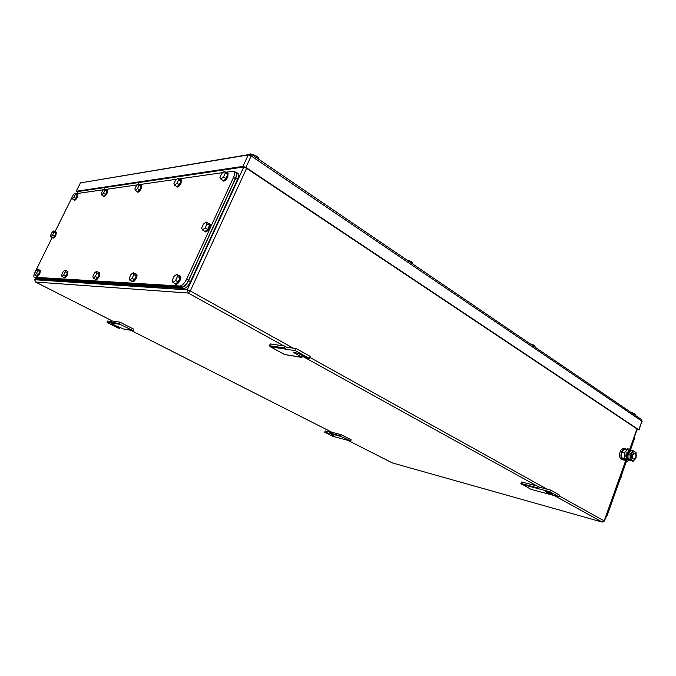 <?xml version="1.0" encoding="UTF-8"?>
<svg xmlns="http://www.w3.org/2000/svg" width="676" height="676" viewBox="0 0 676 676"><rect width="100%" height="100%" fill="white"/><g stroke="black" fill="none" stroke-linecap="round" stroke-linejoin="round"><path stroke-width="1.01" d="M302.662 355.821L302.054 357.232L299.274 356.793L301.074 357.325L284.579 354.528L270.586 346.873L269.259 345.69L270.442 343.957L285.137 346.087L286.32 347.16L285.449 349.171L283.937 347.861L285.137 346.087M269.259 345.69L283.937 347.861M270.586 346.873L285.272 349.07M284.579 354.528L299.443 356.886M286.32 347.16L296.249 348.613L310.174 356.353L309.304 358.381L306.465 357.934L299.553 354.106L294.001 352.044C293.215 352.069 293.604 352.534 295.159 353.43L302.054 357.232M296.249 348.613L295.37 350.658L309.304 358.381M285.449 349.171L295.37 350.658M119.906 322.139L118.942 323.441L120.058 324.353L133.206 330.682L133.594 329.102L119.906 322.139L111.844 320.965L110.889 322.249L112.131 323.212L107.045 322.452L107.721 321.015L111.405 321.556M131.854 330.336L123.649 329.035L133.206 330.682M114.396 324.97L114.134 325.528L112.664 324.429L123.649 329.035M120.058 324.353L111.988 323.145M118.942 323.441L110.889 322.249M120.066 327.733L119.762 328.367L118.325 328.139L107.045 322.452M114.134 325.528L119.762 328.367M341.135 434.676L340.4 435.834L341.211 436.535L350.793 441.107L351.106 439.746L341.135 434.676L330.978 432.015L330.251 433.155L331.155 433.899L324.717 432.201L325.24 430.942L330.741 432.386M349.796 440.887L332.998 436.375L324.717 432.201M341.211 436.535L331.054 433.848M340.4 435.834L330.251 433.155M351.106 439.746L350.041 439.468M331.164 435.023L334.789 436.392L331.164 435.023L331.367 434.533M539.254 487.126L550.484 490.066L559.593 495.136L558.976 496.826L531.057 489.39L520.9 483.458L521.728 481.971L538.485 486.357L539.254 487.126L538.628 488.799L537.648 487.878L538.485 486.357M520.9 483.458L537.648 487.878M521.762 484.303L538.518 488.731M547.839 493.877L548.354 493.979M550.484 490.066L549.858 491.765L558.976 496.826M538.628 488.799L549.858 491.765M550.712 493.159L552.267 494.393L546.867 492.449L545.304 491.215L550.712 493.159M630.911 412.352L633.767 413.306L633.488 414.101M635.085 413.965L635.263 415.309M633.767 413.306L630.75 412.242M634.426 413.754L634.95 413.839M634.967 413.856L634.612 414.853L634.147 414.54L634.502 413.543M251.886 154.593L255.165 155.455L254.683 156.494M258.384 159.012L258.562 157.77L258.08 158.809M253.492 154.736L255.165 155.455M258.562 157.77L257.429 156.638L256.829 157.939L255.95 157.339L256.55 156.038M258.3 157.466L257.421 156.621L256.187 156.815M406.732 259.897L409.884 260.826L409.487 261.773M412.115 262.144L411.659 261.705L412.554 262.643L412.166 263.589M409.884 260.826L406.707 259.88M410.797 261.696L411.659 261.705M411.676 261.722L411.177 262.913L410.484 262.44L410.983 261.249M530.246 343.89L533.254 344.844L532.925 345.715M534.936 345.766L535.079 347.177M533.254 344.844L530.136 343.822M534.032 345.461L534.682 345.529M534.699 345.546L534.285 346.627L533.727 346.247L534.141 345.166M636.919 429.902L638.82 429.784L245.912 167.411L242.963 166.381L76.303 191.257L80.427 182.892L248.227 154.922L250.272 153.832M80.283 183.171L76.295 191.257L77.706 192.491M77.791 192.314L77.317 191.638L243.292 167.065L246.241 168.104L637.671 429.361L637.831 429.759L636.995 429.691M634.434 436.873L634.147 439.653L630.531 449.819M605.476 518.146L607.107 515.585L626.584 460.897M619.909 479.647L621.481 476.487M34.222 277.27L35.921 278.089L181.819 287.089C184.125 286.801 186.373 284.511 188.57 280.236L235.349 178.582C236.693 175.473 236.82 173.462 235.738 172.541L235.73 172.532M225.683 172.203L233.93 171.341C235.003 172.262 234.876 174.281 233.533 177.391L186.644 279.154C184.447 283.438 182.199 285.728 179.892 286.024L34.13 277.228C33.496 276.543 33.808 274.845 35.076 272.141L52.17 237.445M76.151 193.674L103.538 189.745M105.701 189.432L137.346 184.886M139.687 184.556L176.639 179.25M179.199 178.878L222.86 172.608M72.239 197.02L55.018 231.674M101.628 194.908L103.513 193.218L105.591 194.443L103.698 196.124L101.628 194.908L101.239 193.53L102.727 190.471L104.603 188.781L105 190.15L103.513 193.218M104.603 188.781L106.673 190.007L107.078 191.376L105.591 194.443M105 190.15L107.078 191.376M106.554 189.939L107.028 189.939L106.563 192.88C105.295 195.203 104.231 196.31 103.36 196.192L103.149 195.803M107.028 189.939L107.543 190.243L107.078 193.184C105.819 195.508 104.746 196.615 103.876 196.496L103.386 196.209M72.29 198.803L73.988 197.231L75.966 198.372L74.267 199.935L72.29 198.803L72.002 197.502L73.414 194.646L75.104 193.074L75.399 194.367L73.988 197.231M75.104 193.074L77.081 194.215L77.377 195.508L75.966 198.372M75.399 194.367L77.377 195.508M76.971 194.147L76.87 196.91C75.704 199.057 74.74 200.088 73.98 200.003L73.802 199.665M77.841 194.418L77.368 197.198C76.194 199.344 75.23 200.375 74.47 200.29L74.005 200.02M34.746 274.997L36.394 273.56L38.456 274.617L36.808 276.045L34.746 274.997L34.56 273.467L36.014 270.518L37.662 269.082L37.856 270.594L36.394 273.56M37.662 269.082L39.715 270.138L39.918 271.659L38.456 274.617M37.856 270.594L39.918 271.659M39.563 270.062L39.369 273.146C38.245 275.242 37.315 276.23 36.597 276.112L36.428 275.85M40.391 270.315L39.884 273.408C38.76 275.504 37.831 276.492 37.112 276.374L36.648 276.146M61.922 276.459L63.747 274.921L65.918 276.053L64.085 277.582L61.922 276.459L61.643 274.819L63.181 271.659L65.006 270.121L65.293 271.752L63.747 274.921M65.006 270.121L67.169 271.253L67.456 272.884L65.918 276.053M65.293 271.752L67.456 272.884M67 271.169L67.423 271.194L66.899 274.481C65.69 276.738 64.668 277.794 63.84 277.65L63.637 277.346M67.904 271.439L67.439 274.76C66.231 277.016 65.209 278.073 64.381 277.929L63.899 277.675M93.254 278.14L95.299 276.492L97.589 277.709L95.544 279.349L93.254 278.14L92.857 276.374L94.496 272.977L96.533 271.321L96.938 273.079L95.299 276.492M96.533 271.321L98.814 272.538L99.228 274.295L97.589 277.709M96.938 273.079L99.228 274.295M98.628 272.436L99.127 272.479L98.654 276.011C97.336 278.47 96.203 279.602 95.24 279.408L95.003 279.061M99.626 272.749L99.228 276.315C97.91 278.774 96.769 279.906 95.815 279.712L95.308 279.45M135.377 190.429L137.481 188.604L139.67 189.922L137.566 191.739L135.377 190.429L134.862 188.959L136.434 185.68L138.538 183.847L139.07 185.309L137.481 188.604M138.538 183.847L140.709 185.173L141.25 186.635L139.67 189.922M139.07 185.309L141.25 186.635M140.583 185.097L141.14 185.114L140.726 188.241C139.349 190.767 138.157 191.959 137.144 191.807L136.89 191.333M141.14 185.114L141.681 185.444L141.267 188.57C139.898 191.097 138.707 192.288 137.693 192.136L137.169 191.815M50.827 236.718L52.483 235.231L54.494 236.321L52.838 237.808L50.827 236.718L50.599 235.324L52.027 232.443L53.674 230.947L53.911 232.333L52.483 235.231M53.674 230.947L55.677 232.037L55.914 233.431L54.494 236.321M53.911 232.333L55.914 233.431M55.55 231.961L55.398 234.868C54.257 236.963 53.319 237.969 52.584 237.876L52.415 237.58M56.395 232.223L55.897 235.138C54.756 237.242 53.818 238.239 53.091 238.146L52.627 237.893M202.47 229.958L205.191 227.88L207.701 229.401L204.972 231.471L202.47 229.958L201.6 228.057L203.442 224.086L206.155 221.998L207.042 223.883L205.191 227.88M206.155 221.998L208.647 223.519L209.543 225.412L207.701 229.401M207.042 223.883L209.543 225.412M208.461 223.401L209.239 223.486C209.923 224.086 209.839 225.387 208.985 227.389C207.346 230.44 205.817 231.809 204.397 231.505L204 230.879M209.83 223.849L209.856 223.866C210.549 224.466 210.464 225.767 209.611 227.77C207.971 230.82 206.442 232.189 205.022 231.876L204.439 231.53M129.792 280.109L132.107 278.326L134.524 279.644L132.209 281.41L129.792 280.109L129.243 278.191L130.983 274.507L133.29 272.715L133.856 274.625L132.107 278.326M133.29 272.715L135.699 274.034L136.265 275.943L134.524 279.644M133.856 274.625L136.265 275.943M135.487 273.924L136.079 273.983C136.687 274.557 136.552 275.825 135.682 277.802C134.254 280.489 132.969 281.715 131.837 281.461L131.55 281.055M136.611 274.27L136.679 274.312C137.287 274.887 137.152 276.154 136.29 278.132C134.854 280.819 133.569 282.036 132.445 281.791L131.921 281.503M174.628 185.216L177.002 183.23L179.301 184.666L176.926 186.652L174.628 185.216L173.935 183.652L175.608 180.103L177.982 178.118L178.684 179.672L177.002 183.23M177.982 178.118L180.272 179.554L180.982 181.109L179.301 184.666M178.684 179.672L180.982 181.109M180.129 179.461L180.796 179.495L180.45 182.85C178.946 185.621 177.602 186.906 176.411 186.703L176.09 186.128M180.796 179.495L181.371 179.858L181.024 183.204C179.52 185.976 178.177 187.26 176.985 187.058L176.411 186.703M220.824 179.089L223.545 176.909L225.97 178.481L223.249 180.653L220.824 179.089L219.911 177.399L221.694 173.555L224.398 171.366L225.336 173.031L223.545 176.909M224.398 171.366L226.815 172.946L227.753 174.611L225.97 178.481M225.336 173.031L227.753 174.611M226.654 172.845L227.482 172.895L227.229 176.495C225.564 179.562 224.018 180.965 222.598 180.695L222.193 179.977M227.482 172.895L228.082 173.293L227.829 176.892C226.164 179.96 224.626 181.354 223.198 181.092L222.598 180.695M172.946 282.433L175.591 280.498L178.151 281.926L175.506 283.852L172.946 282.433L172.186 280.329L174.045 276.307L176.681 274.371L177.458 276.45L175.591 280.498M176.681 274.371L179.233 275.8L180.019 277.887L178.151 281.926M177.458 276.45L180.019 277.887M178.996 275.673L179.715 275.766C180.433 276.416 180.331 277.802 179.427 279.923C177.847 282.889 176.385 284.207 175.033 283.886L174.67 283.388M180.272 276.078L180.348 276.121C181.067 276.771 180.974 278.157 180.069 280.278C178.489 283.244 177.028 284.562 175.675 284.241L175.126 283.928M35.152 277.751L35.701 278.335L181.827 287.452C184.134 287.165 186.39 284.875 188.579 280.599L235.696 178.219C237.031 175.118 237.166 173.098 236.085 172.177L234.935 172.008M236.118 172.203L237.884 173.369C238.974 174.29 238.848 176.309 237.513 179.41L190.505 281.672L188.579 280.599M35.541 278.301L37.231 279.12L183.745 288.517C186.061 288.23 188.317 285.948 190.505 281.672M632.55 455.294L634.282 453.512C635.753 453.748 636.226 455.016 635.702 457.306L633.953 459.097C632.499 458.843 632.026 457.576 632.55 455.294M633.251 458.945L633.15 458.928C631.697 458.674 631.223 457.415 631.747 455.125L633.48 453.342L634.198 453.495M625.722 456.199L626.322 453.064M628.95 450.461L627.497 449.532L624.362 452.962L624.337 458.37L625.199 458.911M624.362 452.962L621.59 452.396L624.717 448.974L627.497 449.532M621.59 452.396L621.565 457.787L624.337 458.37M621.565 457.787L623.771 459.165M624.734 460.094L624.32 460.17C621.269 459.638 620.281 457.001 621.371 452.252C622.224 450.081 623.424 448.847 624.987 448.551L627.235 449.447M622.926 459.9C619.926 459.291 618.971 456.655 620.061 451.99C620.906 449.81 622.114 448.585 623.669 448.289L625.097 448.543M630.209 456.875L629.871 454.086L631.79 452.43L630.209 456.875L631.747 460.576L634.789 459.9L636.42 455.396L634.899 451.703L631.79 452.43L633.006 450.638L636.091 452.616L636.057 458.032L632.947 461.48L629.846 459.528L630.209 456.875M632.947 461.48L628.241 459.19L627.903 456.401L628.266 453.757L629.483 451.965L631.401 450.317L633.006 450.638M629.846 459.528L628.241 459.19M629.871 454.086L628.266 453.757M629.491 460.119L627.666 461.125L623.678 459.427L625.604 459.832L627.066 458.877L626.846 453.63L630.024 450.554L629.407 449.177L627.472 448.788L627.227 449.481M627.7 449.667L630.598 450.926M629.111 460.17L626.373 458.734L626.162 453.486L629.466 450.503M623.678 459.427L623.956 458.649L626.373 458.734M628.198 459.004C626.753 456.19 627.193 453.697 629.517 451.526M628.08 454.61L627.945 457.373M295.598 352.399L295.159 353.43M547.154 491.663L546.867 492.449M545.963 491.325L545.769 491.849M112.562 321.075L35.549 282.027L188.241 293.038L190.286 290.984L246.571 168.324M283.768 345.884L188.241 293.038L187.294 289.843L190.286 290.984L293.232 348.165M309.752 357.342L547.078 489.179M559.289 495.964L604.183 520.9L625.646 460.669M631.35 450.351L629.702 449.295L636.978 428.888M554.345 495.584L602.282 522.109L604.183 520.9L602.282 522.109L392.41 462.933L347.954 440.397M243.723 167.073L187.294 289.843L34.772 279.746L35.549 282.027L34.713 279.839M112.529 321.066L35.431 281.968M35.482 278.275L34.763 279.746L35.49 278.284M77.208 193.53L78.196 191.511L77.191 193.53M331.882 432.251L130.747 330.285M302.476 356.235L536.93 485.951M392.224 462.84L392.705 463.018M250.948 154.128L251.176 155.953L641.896 421.14L639.048 429.978M251.295 154.196L641.499 419.551L641.896 421.14L638.82 429.784M242.963 166.381L248.227 154.922L251.176 155.953L245.912 167.411M637.231 429.733L637.426 429.192M633.573 439.273L634.147 439.653M607.107 515.585L606.507 515.247M35.921 278.089L34.383 277.312M179.892 286.024L181.819 287.089M188.57 280.236L186.644 279.154M233.533 177.391L235.349 178.582M237.513 179.41L235.696 178.219M37.231 279.12L35.701 278.335M183.745 288.517L181.827 287.452M627.666 461.125L625.604 459.832M604.437 521.061L625.917 460.762M629.947 449.447L637.215 429.057M392.291 462.883L347.903 440.389M331.84 432.243L130.705 330.285M251.278 154.187L80.427 182.892M642.132 421.342L641.499 419.551M235.738 172.541L233.955 171.366M77.377 194.147L77.867 194.426M39.935 270.079L40.442 270.341M67.423 271.194L67.963 271.473M99.127 272.479L99.693 272.783M55.931 231.969L56.429 232.24M209.239 223.486L209.856 223.866M136.079 273.983L136.679 274.312M179.715 275.766L180.348 276.121M634.282 453.512L633.48 453.342M624.987 448.551L623.669 448.289M629.821 450.571L629.136 450.436"/></g></svg>
